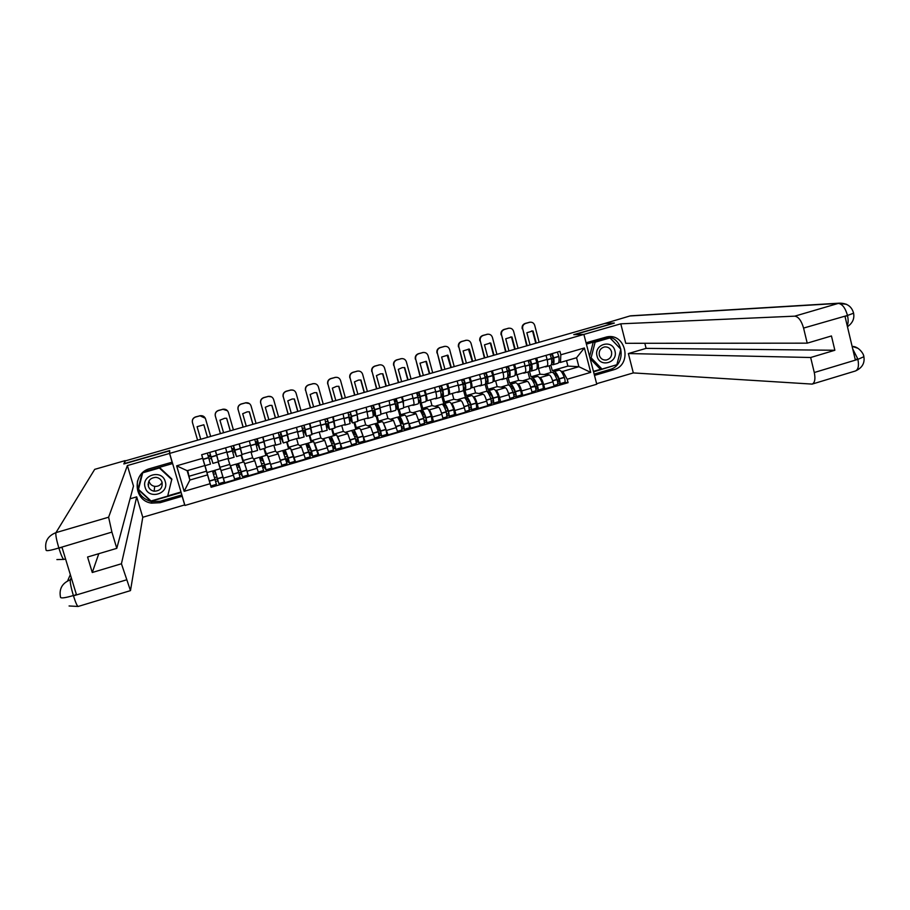 <?xml version="1.0" encoding="UTF-8"?>
<svg xmlns="http://www.w3.org/2000/svg" width="910" height="910" viewBox="0 0 910 910"><rect width="100%" height="100%" fill="white"/><g stroke="black" fill="none" stroke-linecap="round" stroke-linejoin="round"><path stroke-width="1.36" d="M169.635 453.408L184.946 505.459L596.767 384.236L583.89 334.414L169.635 453.408L169.681 450.564L124.226 463.611L125.296 460.892L604.843 323.448L614.295 323.016L573.766 334.641L583.89 334.414L620.779 323.823L794.771 316.157L838.292 303.405L629.913 315.975L604.365 323.585M220.63 469.241L224.747 482.709L234.814 479.763L227.932 458.526M218.286 461.825L220.413 468.684M228.478 458.333L226.783 452.031L216.682 454.954L218.104 460.403M218.457 461.279L228.501 458.367M216.682 454.954L215.465 450.757M220.22 468.741L218.218 461.848M224.213 481.322L224.747 482.709M226.783 452.031L225.566 447.845M244.471 463.11L248.498 475.759L258.508 472.825L254.766 460.733L252.661 457.764L250.955 451.849M241.366 455.125L243.732 461.893M239.307 443.875L241.878 453.988M243.118 462.075L241.139 455.193M248.009 474.918L248.498 475.759M252.104 451.485L249.351 440.975M267.995 456.422L272.113 468.843L282.055 465.92L278.221 453.908L275.525 451.121L273.842 445.217M264.31 448.471L266.914 455.148M263.001 437.039L265.401 447.265M271.533 468.115L272.113 468.843M275.582 444.671L272.989 434.15M291.348 449.676L295.579 461.962L305.464 459.061L301.54 447.106L298.264 444.501L296.603 438.62M287.116 441.862L288.663 447.299L289.96 448.448M286.559 430.237L288.777 440.52M294.897 461.313L295.579 461.962M298.935 437.903L296.489 427.37M314.564 442.954L318.909 455.125L328.738 452.247L324.722 440.36L320.877 437.926L319.228 432.057M309.798 435.276L311.322 440.702L312.869 441.771M309.98 423.48L312.016 433.808M318.045 454.556L318.909 455.125M322.14 431.181L319.842 420.636M337.633 436.254L342.103 448.334L351.874 445.468L347.768 433.649L343.354 431.385L341.716 425.527M332.343 428.735L333.856 434.15L335.642 435.151M333.265 416.757L335.108 427.131M341.204 447.777L342.103 448.334M345.209 424.481L343.07 413.936M360.565 429.588L365.16 441.577L374.875 438.734L370.677 426.972L365.706 424.89L364.08 419.044M354.763 422.24L356.265 427.632L358.29 428.553M356.401 410.08L358.062 420.477M364.148 441.066L365.16 441.577M368.14 417.838L366.15 407.271M383.36 422.968L388.081 434.866L397.738 432.034L393.461 420.34L387.933 418.429L386.318 412.594M377.058 415.768L378.549 421.159L380.801 422.001M379.402 403.448L380.88 413.868M377.73 429.986L379.652 429.429L379.311 428.166M373.714 407.942L373.225 406.19M386.955 434.388L388.081 434.866M390.947 411.218L389.093 400.65M406.031 416.37L410.865 428.189L420.465 425.379L416.098 413.743L410.023 412.002L408.431 406.178M399.217 409.341L400.696 414.721L403.187 415.495M402.277 396.851L403.403 400.957L403.574 407.293M400.514 423.343L401.651 423.002L401.071 420.898M395.759 401.572L395.167 399.41M409.534 427.768L410.865 428.189M413.606 404.643L413.709 404.654C414.255 404.188 414.027 402.038 413.038 398.182L411.911 394.064M428.564 409.818L429.099 409.955C430.032 410.569 431.101 412.947 432.307 417.076L433.524 421.558L443.068 418.759L441.85 414.277C440.656 410.16 439.575 407.794 438.609 407.191L432 405.61L430.419 399.808M421.25 402.948L422.718 408.306L425.448 409.011M425.004 390.288L426.13 394.394C427.108 398.25 427.313 400.411 426.733 400.878L426.119 400.764M423.15 416.735L422.945 414.516M417.679 395.224L416.996 392.756M432.182 421.148L433.524 421.558M436.152 398.114L436.254 398.114C436.868 397.636 436.675 395.475 435.697 391.618L434.593 387.524M450.962 403.301L451.542 403.426C452.543 404.017 453.635 406.372 454.829 410.49L456.046 414.96L465.533 412.173L464.327 407.714C463.133 403.596 462.018 401.253 460.995 400.662L453.84 399.262L452.281 393.461M443.17 396.589L444.615 401.947L447.572 402.573M447.606 383.758L448.721 387.853C449.688 391.709 449.847 393.871 449.199 394.36L448.55 394.257M454.59 414.596L456.046 414.96M458.549 391.618L458.663 391.618C459.345 391.118 459.197 388.945 458.242 385.112L457.138 381.017M473.234 396.817L473.848 396.919C474.906 397.499 476.044 399.831 477.238 403.938L478.433 408.397L487.862 405.632L486.679 401.173C485.485 397.078 484.336 394.747 483.244 394.189L475.566 392.938L474.019 387.159M464.953 390.265L466.398 395.611L469.571 396.168M470.083 377.275L471.175 381.37C472.131 385.203 472.256 387.376 471.539 387.876L470.845 387.796M476.874 408.067L478.433 408.397M480.821 385.158L480.946 385.146C481.686 384.634 481.583 382.462 480.639 378.628L479.547 374.545M495.37 390.367L496.018 390.458C497.156 391.016 498.316 393.336 499.51 397.431L500.693 401.879L510.078 399.126L508.895 394.678C507.7 390.595 506.529 388.286 505.368 387.74L497.167 386.659L495.632 380.892M486.543 383.69L488.044 389.309L491.457 389.798M492.424 370.836L493.504 374.909C494.448 378.742 494.528 380.915 493.743 381.438L493.004 381.37M499.021 401.583L500.693 401.879M502.968 378.731L503.105 378.731C503.912 378.196 503.844 376.012 502.911 372.19L501.831 368.118M517.392 383.963L518.074 384.043C519.269 384.566 520.463 386.875 521.646 390.959L522.829 395.395L532.145 392.665L530.985 388.229C529.791 384.156 528.585 381.859 527.368 381.335L518.654 380.414L517.13 374.658M507.939 376.876L509.577 383.053L513.206 383.474M514.628 364.421L515.708 368.493C516.63 372.315 516.664 374.499 515.822 375.034L515.049 374.988M521.043 395.133L522.829 395.395M524.99 372.349L525.127 372.338C526.003 371.792 525.98 369.608 525.059 365.786L523.989 361.725M539.277 377.593L539.994 377.65C541.257 378.162 542.485 380.448 543.668 384.521L544.828 388.945L554.099 386.227L552.939 381.802C551.756 377.741 550.527 375.466 549.231 374.965L540.005 374.203L538.504 368.459M529.472 371.075L530.985 376.82L534.841 377.184M536.718 358.051L537.776 362.112C538.686 365.922 538.686 368.106 537.776 368.664L536.957 368.63M542.815 388.729L544.828 388.945M546.887 366.002L547.035 365.991C547.968 365.422 547.979 363.226 547.081 359.416L546.023 355.366M530.985 376.82L540.005 374.203M509.577 383.053L518.654 380.414M488.044 389.309L497.167 386.659M466.398 395.611L475.566 392.938M444.615 401.947L453.84 399.262M422.718 408.306L432 405.61M400.696 414.721L410.023 412.002M378.549 421.159L387.933 418.429M356.265 427.632L365.706 424.89M333.856 434.15L343.354 431.385M311.322 440.702L320.877 437.926M288.663 447.299L298.264 444.501M265.868 453.931L275.525 451.121M242.936 460.596L252.661 457.764M219.879 467.296L229.65 464.464M187.71 470.527L189.883 480.036L207.525 474.895L203.863 462.132L204.807 465.579L187.142 470.697L189.883 480.036L184.15 491.309L176.654 465.829L202.668 458.31L204.807 465.579M189.371 476.169L206.513 471.187M550.88 365.285L552.279 370.632L567.897 366.093L578.874 366.707L576.553 357.744L560.503 362.408L560.822 354.786L559.923 351.351L201.633 454.75L202.668 458.31M560.822 354.786L584.391 347.973L590.704 372.383L567.203 379.254L562.846 371.382L578.874 366.707L590.704 372.383M207.525 474.895L211.12 487.271L568.09 382.678L567.203 379.254M210.085 483.722L184.15 491.309M567.897 366.093L566.486 360.667M552.279 370.632L556.34 370.916M561.038 371.257L562.846 371.382M560.503 362.408L558.74 362.316M209.527 481.492L211.12 487.271M207.321 453.112L210.483 464.089L204.943 465.692L202.043 455.796M203.237 459.914L208.89 479.274M564.587 382.359L568.09 382.678M216.899 476.942L214.464 477.648M240.581 470.026L238.204 470.72M264.127 463.156L261.807 463.827M287.537 456.32L285.262 456.979M310.799 449.529L308.592 450.177M333.936 442.772L331.775 443.409M356.925 436.061L354.82 436.675M176.654 465.829L187.142 470.697M576.553 357.744L584.391 347.973M209.698 452.418L212.349 461.438L210.801 456.445L208.481 457.116M209.038 459.027L211.359 458.356L212.917 463.383L209.766 452.395M212.917 463.383L218.445 461.779L215.34 450.791M212.485 470.982L216.409 484.347L210.847 485.974L206.957 472.597L212.485 470.982M215.579 481.481L217.888 480.798L218.844 483.631L217.399 478.614L214.908 470.277L215.613 472.802L215.238 471.71L212.917 472.392M224.383 481.982L220.436 468.673L214.908 470.277M207.014 472.586L205 465.681M214.919 470.334L212.508 471.039M220.163 468.752L218.161 461.859M216.261 474.792L218.275 481.674L217.331 478.899L215.022 479.57M213.475 474.292L215.795 473.621L216.205 474.815M210.529 455.046L208.083 455.751M210.642 436.436L205.546 418.907C204.682 416.621 203.021 415.54 200.541 415.677L195.616 417.019C193.011 418.043 191.964 419.908 192.465 422.615L197.584 440.167M211.359 458.356L210.801 456.445M217.888 480.798L217.331 478.899M215.795 473.621L215.238 471.71M203.84 424.777L207.491 437.335L203.829 424.777L197.083 426.699L200.735 439.268M192.419 422.445C191.953 419.76 193.011 417.917 195.582 416.916L195.616 417.019M199.881 415.813L195.582 416.916M199.836 415.711L205.307 418.259M58.479 548.104C50.266 550.55 46.126 551.221 46.069 550.118C44.431 541.757 47.73 535.933 55.954 532.634L94.697 469.355L125.159 460.619L123.828 463.963L169.601 450.837L169.544 453.442L172.115 462.189L150.013 468.559C132.087 472.813 133.258 500.637 151.424 503.139L160.126 502.707L182.136 496.257L184.696 504.925L142.768 517.267L130.483 590.613L121.428 563.768L136.693 496.86L142.768 517.267M169.544 453.442L127.377 465.567L133.474 486.065L116.787 548.343L111.907 532.1L58.513 548.104L62.028 547.41L76.36 594.378L73.46 595.845L126.285 579.92M130.062 498.794L136.693 496.86M127.377 465.567L108.609 517.21L111.907 532.1M116.787 548.343L87.576 557.022L92.274 572.492L121.428 563.768M92.274 572.492L98.792 553.689M137.49 480.935C136.375 491.684 141.084 498.589 151.617 501.66L160.228 501.228L160.126 502.707M181.841 494.903L160.228 501.228M142.074 473.223L138.001 489.341L150.935 501.342L181.136 492.503M172.616 463.543L143.484 471.96M167.758 495.882L180.988 492.014M65.543 558.922L63.905 559.411C62.858 559.127 61.197 555.43 58.945 548.321M71.264 577.657L70.343 579.784C62.21 583.082 58.922 588.861 60.481 597.131C60.606 598.518 64.792 598.018 73.016 595.629M607.311 336.814C624.294 337.849 626.251 365.615 609.666 369.585L613.533 369.824C632.678 365.115 626.16 332.707 606.845 336.893L586.063 342.786M613.533 369.824L594.48 375.409M596.63 383.713L633.314 372.918L628.366 353.546L810.662 357.505L814.279 372.52L857.891 359.37L863.874 356.72C863.852 353.569 858.176 346.13 852.135 346.448M644.815 343.275L646.111 348.371L628.366 353.546M646.111 348.371L834.857 350.259L831.444 335.961L807.215 343.161L625.75 343.298L620.779 323.823M633.314 372.918L812.152 384.1C814.86 382.757 815.565 378.901 814.279 372.52M629.913 315.975L632.655 315.69M807.215 343.161L803.576 328.078C801.426 320.707 798.491 316.726 794.771 316.157M834.857 350.259L810.662 357.505M847.187 325.609C848.325 323.368 848.438 320.047 847.529 315.656L845.003 316.396L855.263 359.632L857.766 358.87L852.75 349.019M614.318 323.13L574.631 334.618M609.666 369.585L594.15 374.135M620.779 349.133L609.62 337.417L586.404 344.116M593.559 371.837L616.787 364.751M615.854 365.024L616.707 365.069M593.445 371.371L601.43 369.039M863.579 355.571L863.874 356.72C864.932 363.204 862.1 367.959 855.4 370.996C858.301 369.596 859.131 365.729 857.891 359.37M853.375 312.358L853.58 313.211L847.756 315.372L803.576 328.078M148.614 484.768L148.091 484.12M145.156 487.419C148.421 500.136 169.442 493.982 165.245 481.583C162.037 468.877 140.948 474.963 145.156 487.419M148.364 486.304C149.308 489.034 151.231 490.672 154.131 491.207C160.035 491.013 162.685 488.044 162.094 482.311C161.081 479.422 159.023 477.761 155.917 477.352C150.241 477.796 147.716 480.776 148.364 486.304M162.105 482.334C160.547 485.292 158.09 486.634 154.7 486.361C151.902 485.838 150.048 484.257 149.126 481.606L148.978 480.98M143.359 472.051L159.443 467.41L171.853 479.024L167.69 496.121L151.037 501L138.502 489.352L142.677 472.825L159.387 468.002L171.853 479.661M138.502 489.352L142.711 472.62M159.443 467.41L159.387 468.002M597.051 356.094C599.724 368.209 618.436 362.726 614.933 350.896C612.316 338.793 593.536 344.208 597.051 356.094M599.315 355.253C600.463 358.642 602.761 360.235 606.196 360.041C610.348 358.915 612.134 356.128 611.543 351.704C610.371 348.268 608.028 346.676 604.536 346.926C600.452 348.109 598.712 350.885 599.315 355.253M589.589 356.458L593.218 342.205L608.039 337.928L609.984 337.906L620.825 349.178L616.855 364.728L602.022 369.073L600.122 368.959L590.169 358.688M602.022 369.073L591.125 357.812L595.106 342.205L609.984 337.906M589.93 357.778L591.125 357.812M593.218 342.205L595.106 342.205M233.244 445.627L235.952 454.59L234.052 449.722L232.3 450.222M232.835 452.134L234.609 451.622L236.52 456.536L233.551 445.536M236.52 456.536L242.014 454.943L239.102 443.932M231.117 446.241L234.097 457.241L228.592 458.833M227.83 455.751L225.612 447.993M234.393 478.341L230.548 465.727L236.054 464.134L238.773 472.597L240.081 477.409L234.598 479.013M230.548 465.727L230.776 466.796M239.33 474.531L241.07 474.019L242.504 476.703L241.139 471.676L238.454 463.429L239.023 465.988L238.454 464.953L236.577 465.499M242.504 476.703L248.02 475.088L246.735 470.277L243.948 461.836L238.454 463.429M238.443 463.486L236.088 464.18M243.095 462.075L241.116 455.205M239.921 467.899L241.935 474.747L240.524 472.119L238.773 472.631M237.18 467.387L239 466.853L239.626 467.979M234.302 448.175L231.913 448.858M233.415 429.907L228.376 412.412C227.5 410.114 225.828 409.045 223.348 409.193L218.502 410.535C215.92 411.548 214.874 413.413 215.363 416.109L220.402 433.626M220.436 433.626L215.363 416.109M234.609 451.622L234.052 449.722M241.07 474.019L240.524 472.119M239 466.853L238.454 464.953M230.241 430.817L226.624 418.27L224.679 418.281L219.947 420.192L223.576 432.728M215.306 416.007C214.805 413.311 215.852 411.445 218.434 410.433L218.502 410.535M222.745 409.329L218.434 410.433M222.666 409.227L227.466 410.74M230.287 430.794L226.67 418.27M256.654 438.87L259.407 447.8L257.951 443.943L257.177 443.034L255.983 443.375M256.495 445.297L257.723 444.933L258.451 445.798L259.976 449.733L257.2 438.711M259.987 449.722L265.447 448.141L262.717 437.118M254.777 439.405L257.575 450.427L252.104 452.008M254.789 460.767L254.004 458.902L259.475 457.309L263.604 470.493M254.004 458.902L254.095 459.8M262.945 467.626L264.127 467.274L266.027 469.81L264.73 464.783L261.864 456.615L262.296 459.209L261.534 458.23L260.089 458.651M266.027 469.81L271.521 468.206L270.236 463.179L267.324 455.034L261.864 456.615M261.83 456.683L259.521 457.355M265.913 455.444L263.945 448.584M263.434 461.04L265.47 467.865L263.582 465.385L262.387 465.727M260.738 460.517L262.08 460.13L262.899 461.199M257.928 441.339L255.596 442.021M258.588 443.762L257.951 443.943M256.063 423.412L251.069 405.962C250.193 403.653 248.521 402.584 246.03 402.755L241.252 404.074C238.682 405.087 237.646 406.941 238.136 409.637L243.095 427.131M243.163 427.108L238.136 409.637M257.723 444.933L257.177 443.034M264.127 467.274L263.582 465.385M262.08 460.13L261.534 458.23M252.878 424.322L249.283 411.798M238.045 409.546C237.555 406.85 238.591 404.995 241.161 403.983L241.252 404.074M245.472 402.88L241.161 403.983M245.37 402.789L249.442 403.608M246.28 426.21L242.686 413.709L247.27 411.832L249.374 411.809L252.957 424.299M279.916 432.159L281.69 435.526L282.737 441.031L281.144 437.232L279.518 436.572M280.007 438.483L281.622 439.086L283.294 442.965L280.712 431.932M283.317 442.965L288.732 441.384L286.184 430.35M278.301 432.625L280.917 443.659L275.48 445.229M282.737 450.541L287.003 463.645M278.176 453.851L277.322 452.122L277.322 452.975M286.411 460.756L289.414 462.962L288.254 458.139L285.137 449.847L285.433 452.463L284.477 451.553L283.465 451.849M294.84 461.347L290.54 448.277M285.08 449.915L282.828 450.575M288.595 448.835L286.639 441.998M286.809 454.215L286.047 454.443L285.695 451.769L288.857 461.029L286.513 458.685L280.473 460.414M284.159 453.692L286.047 454.443M281.429 434.559L279.131 435.219M282.055 436.971L281.144 437.232M278.585 416.962L273.637 399.547C272.761 397.226 271.078 396.157 268.598 396.35L263.889 397.659C261.329 398.671 260.294 400.514 260.772 403.21L265.663 420.659M265.754 420.636L260.772 403.21M280.701 438.29L280.155 436.39M287.048 460.574L286.513 458.685M285.023 453.442L284.477 451.553M275.377 417.872L271.817 405.371M260.647 403.119C260.158 400.434 261.193 398.591 263.752 397.579L263.889 397.659M268.075 396.464L263.752 397.579M267.938 396.396L271.362 396.794M268.86 419.749L265.299 407.271L269.758 405.416L271.942 405.382L275.491 417.849M303.041 425.482L304.156 426.176L305.043 428.781L305.919 434.32L304.202 430.566L302.916 429.816M303.383 431.727L304.657 432.421L306.477 436.243L304.076 425.186M306.511 436.231L311.891 434.673L309.525 423.616M301.688 425.869L304.111 436.925L298.719 438.495M301.438 447.026L300.493 445.377L305.897 443.807L310.253 456.831M300.493 445.377L300.414 446.218M309.741 453.942L312.665 456.149L311.504 451.121L308.262 443.113L308.433 445.763L306.704 445.081M312.665 456.149L318.09 454.568L313.632 441.555M308.183 443.193L305.988 443.83M300.425 445.456L299.72 445.661M311.14 442.283L309.207 435.446M310.06 447.447L309.059 447.731L308.82 445.036L312.107 454.226L309.309 452.02L303.906 453.567M307.443 446.912L309.059 447.731M304.77 427.814L302.529 428.462M305.385 430.225L304.202 430.566M300.983 410.535L296.068 393.177C295.204 390.845 293.521 389.776 291.029 389.992L286.377 391.277C283.84 392.278 282.805 394.121 283.283 396.805L288.095 414.232M288.22 414.198L283.283 396.805M303.553 431.67L303.007 429.782M309.844 453.908L309.309 452.02M307.83 446.799L307.296 444.91M297.763 411.468L294.226 398.967M283.124 396.726C282.646 394.053 283.681 392.21 286.218 391.209L286.377 391.277M290.552 390.094L286.218 391.209M290.381 390.026L293.282 390.185M291.302 413.311L287.776 400.866L292.133 399.024L294.385 398.978L297.9 411.422M326.042 418.85L327.35 419.487L328.248 422.069L328.976 427.632L326.269 423.491M326.69 425.334L329.534 429.554L327.304 418.475M321.389 431.431L321.958 431.26M329.557 429.543L334.903 427.996L332.719 416.916M324.927 419.169L327.168 430.237L321.822 431.795M328.885 437.118L332.309 445.047L333.413 450.075L328.533 451.508M324.574 440.269L323.539 438.665L323.38 439.507M333.06 447.652L335.779 449.392L334.687 444.353L331.263 436.425L331.297 439.098L329.807 438.347M341.125 447.8L340.09 442.772L336.598 434.866M331.16 436.504L329.01 437.13M323.437 438.757L322.584 439.007M333.56 435.753L331.649 428.94M333.162 440.702L331.934 441.066L331.82 438.336L335.221 447.458L332.537 445.763M330.637 440.269L331.934 441.066M327.987 421.102L325.791 421.739M328.578 423.514L327.122 423.935M323.243 404.154L318.386 386.83C317.51 384.498 315.827 383.44 313.347 383.656L308.752 384.93C306.226 385.931 305.191 387.774 305.669 390.447L310.401 407.839M310.56 407.794L305.669 390.447M330.273 439.393L329.966 438.301M320.013 405.087L316.498 392.608M305.476 390.379C304.998 387.705 306.033 385.874 308.558 384.873L308.752 384.93M312.892 383.758L308.558 384.873M312.687 383.701L315.201 383.724M313.632 406.918L310.128 394.496L314.382 392.676L316.703 392.631L320.183 405.03M348.894 412.253L350.396 412.833L351.362 415.597L351.886 421L349.463 417.155M349.861 418.998L352.443 422.911L350.396 411.82M344.287 424.788L344.97 424.583M352.477 422.9L357.778 421.364L357.198 414.846L355.776 410.262M348.041 412.503L350.1 423.594L344.776 425.129M351.749 430.464L355.366 438.301L356.401 443.352L351.67 444.728M347.575 433.547L346.448 432L346.209 432.853M356.22 441.327L358.756 442.658L357.721 437.619L354.126 429.77L354.036 432.477L352.909 431.932M364.057 441.077L363.101 436.049C361.406 431.022 360.189 428.417 359.45 428.212L359.416 428.223M354.001 429.861L351.908 430.475M346.323 432.091L345.311 432.387M355.855 429.27L353.956 422.467M356.128 434.002L354.684 434.434L354.673 431.681L358.199 440.736L355.73 439.462M353.831 434.002L354.684 434.434M351.067 414.437L348.917 415.051M351.635 416.848L349.918 417.337M345.379 397.818L340.567 380.528C339.692 378.185 338.019 377.127 335.528 377.354L330.99 378.628C328.476 379.618 327.452 381.449 327.93 384.122L332.571 401.481M332.764 401.424L327.93 384.122M342.137 398.739L338.656 386.284M327.702 384.065C327.236 381.392 328.248 379.561 330.762 378.571L330.99 378.628M335.119 377.457L330.762 378.571M334.88 377.411L337.075 377.354M335.824 400.559L332.355 388.161L336.518 386.363L338.884 386.306L342.342 398.682M371.621 405.689L373.305 406.213L374.294 408.965L374.67 414.391L372.497 410.763M372.861 412.605L375.216 416.302C375.784 416.018 375.637 413.834 374.772 409.762L373.35 405.189M367.06 418.179L367.856 417.952M375.261 416.291L380.528 414.767C381.119 414.471 380.983 412.287 380.13 408.215L378.708 403.642M371.007 405.871L372.429 410.433C373.293 414.516 373.441 416.689 372.895 416.973L367.606 418.509M374.488 423.844L374.533 423.832C375.329 424.014 376.581 426.608 378.287 431.613L379.208 436.641M370.438 426.87L369.221 425.379L368.914 426.233M379.197 434.935L381.597 435.97L380.63 430.919C378.924 425.925 377.661 423.332 376.854 423.15L376.638 425.891L375.921 425.607M386.864 434.4L385.976 429.361C384.259 424.367 382.985 421.785 382.154 421.614L382.109 421.626M376.706 423.252L374.67 423.844M369.073 425.471L367.913 425.812M378.014 422.82L376.137 416.041M378.958 427.347L377.286 427.837L377.4 425.061L381.04 434.059L378.742 433.069M379.959 429.85L379.231 429.554M374.078 408.055L371.906 408.408M374.556 410.217L372.565 410.785M367.401 391.505L362.624 374.26C361.759 371.906 360.076 370.859 357.596 371.098L353.114 372.349C350.612 373.339 349.588 375.17 350.054 377.832L354.627 395.167M354.854 395.099L350.054 377.832M364.137 392.438L360.69 379.993M349.804 377.786C349.338 375.125 350.35 373.293 352.852 372.315L353.114 372.349M357.209 371.189L352.852 372.315M356.936 371.155L358.893 371.052M357.892 394.223L354.456 381.87L358.529 380.084L360.951 380.016L364.375 392.369M394.212 399.171L396.089 399.638L397.101 402.368L397.317 407.828L395.566 405.371M395.804 406.872L397.863 409.727C398.512 409.42 398.421 407.236 397.602 403.153L396.18 398.603M389.708 411.616L390.606 411.354M397.92 409.716L403.141 408.203C403.812 407.885 403.733 405.689 402.925 401.617L401.492 397.067M393.837 399.274L395.27 403.835C396.089 407.908 396.18 410.103 395.554 410.41L390.31 411.923M397.09 417.269L397.135 417.246C398.034 417.406 399.342 419.976 401.071 424.947L401.913 429.998M393.177 420.238L391.857 418.782L391.482 419.658M402.004 428.496L404.302 429.315L403.403 424.276C401.674 419.294 400.354 416.723 399.445 416.575L398.762 419.226M404.302 429.315L409.591 427.768L408.715 422.718C406.975 417.747 405.644 415.188 404.723 415.04L404.677 415.062M399.285 416.689L397.295 417.258M391.698 418.896L390.379 419.271M400.059 416.405L398.193 409.637M401.663 420.727L399.774 421.273L399.99 418.475C400.741 418.6 401.833 420.727 403.278 424.856L403.744 427.416L401.594 426.642M402.88 423.741L401.173 423.15M396.988 401.89L394.758 401.81M397.34 403.619L395.349 404.199M389.287 385.226L384.555 368.027C383.69 365.672 382.018 364.626 379.55 364.876L375.102 366.116C372.611 367.094 371.599 368.925 372.065 371.576L376.558 388.877M376.82 388.809L372.065 371.576M386.011 386.17L382.587 373.748M371.769 371.542C371.314 368.88 372.326 367.06 374.806 366.082L375.102 366.116M379.174 364.955L374.806 366.082M378.878 364.933L380.642 364.808M379.834 387.944L376.433 375.614L380.437 373.851L382.882 373.771L386.284 386.09M416.678 392.688L418.736 393.097L419.76 395.816C420.409 399.194 420.431 401.026 419.828 401.299L418.395 399.717M418.554 401.094L420.386 403.198C421.102 402.868 421.08 400.662 420.295 396.589L418.862 392.062M412.207 405.087L413.22 404.791M420.431 403.187L425.63 401.674C426.369 401.344 426.358 399.137 425.596 395.065L424.151 390.526M416.541 392.733L417.974 397.26C418.759 401.333 418.793 403.539 418.077 403.869L412.867 405.382M419.567 410.728L419.612 410.706C420.602 410.831 421.967 413.379 423.73 418.338L424.504 423.377M415.779 413.652L414.368 412.241L413.925 413.117M424.674 422.047L426.881 422.706L426.051 417.656C424.287 412.696 422.911 410.16 421.91 410.046L421.444 412.822M432.068 421.159L431.329 416.12C429.554 411.161 428.166 408.635 427.154 408.522L427.097 408.533M421.728 410.148L419.783 410.717M414.186 412.344L412.719 412.776M421.978 410.023L420.101 403.153M422.058 414.073L422.456 411.934C423.286 412.037 424.424 414.141 425.88 418.247L426.324 420.807L424.299 420.204M425.63 417.542L423.195 416.825M424.219 414.152L422.342 414.698M419.738 395.657L417.485 395.247M419.999 397.067L418.054 397.636M411.058 378.992L406.372 361.827C405.507 359.473 403.835 358.426 401.367 358.676L396.965 359.916C394.496 360.895 393.484 362.703 393.939 365.365L398.364 382.632M398.648 382.541L393.939 365.365M407.76 379.936L404.37 367.526M393.62 365.331C393.165 362.68 394.178 360.872 396.646 359.894L396.965 359.916M401.026 358.767L396.646 359.894M400.696 358.745L402.3 358.608M401.651 381.688L398.284 369.38L402.22 367.64L404.7 367.56L408.067 379.845M435.31 398.876L440.474 397.374C441.27 397.022 441.293 394.803 440.554 390.731L439.109 386.215L441.248 386.602L442.294 389.309C442.908 392.688 442.886 394.519 442.226 394.815L441.009 393.768M441.088 395.111L442.772 396.703C443.568 396.35 443.591 394.144 442.863 390.072L441.418 385.544M434.593 398.591L435.708 398.273M442.829 396.692L447.982 395.19C448.801 394.838 448.846 392.62 448.118 388.547L446.673 384.031M441.907 404.222L441.964 404.211C443.034 404.302 444.467 406.815 446.253 411.752L446.947 416.803M438.256 407.1L436.743 405.724L436.243 406.622M447.197 415.597L449.324 416.132L448.55 411.081C446.764 406.144 445.331 403.63 444.251 403.539L443.636 405.814M454.477 414.607L453.806 409.546C452.008 404.62 450.564 402.118 449.46 402.027L449.403 402.038M443.943 403.767L442.146 404.211M436.538 405.837L434.935 406.315M443.784 403.733L441.668 395.964M444.285 406.986L444.797 405.428C445.684 405.507 446.878 407.589 448.357 411.684L448.766 414.243L446.855 413.754M448.221 411.297L445.889 410.728M446.662 407.6L444.831 408.135M442.51 390.561L440.622 391.107M442.317 389.412L440.167 389.048M432.705 372.793L428.064 355.662C427.2 353.308 425.539 352.261 423.082 352.523L418.714 353.751C416.257 354.718 415.256 356.527 415.699 359.177L420.056 376.41M420.375 376.319L415.699 359.177M429.395 373.737L425.869 361.338M415.347 359.154C414.903 356.515 415.904 354.707 418.361 353.728L418.714 353.751M422.74 352.602L418.361 353.728M422.388 352.591L423.867 352.443M423.355 375.466L420.01 363.192L426.039 361.35M429.725 373.635L426.392 361.372M461.632 379.891L463.634 380.141L464.703 382.826C465.283 386.204 465.203 388.058 464.475 388.365L463.44 387.683M463.463 389.014L465.021 390.253C465.897 389.878 465.988 387.649 465.294 383.576L463.838 379.083M456.843 392.142L458.06 391.789M465.09 390.231L470.208 388.752C471.096 388.365 471.209 386.136 470.527 382.063L469.071 377.57M461.552 379.743L462.997 384.248C463.69 388.32 463.611 390.538 462.746 390.913L457.605 392.403M464.123 397.761L464.191 397.738C465.351 397.807 466.83 400.298 468.639 405.212L469.276 410.274M460.596 400.593L459.004 399.251L458.424 400.161M469.571 409.17L471.63 409.602L470.925 404.54C469.116 399.638 467.626 397.147 466.455 397.078L465.749 398.989M476.76 408.078L476.146 403.016C474.326 398.114 472.825 395.634 471.63 395.566L471.573 395.588M466 397.534L464.384 397.738M458.776 399.365L457.013 399.888M465.454 397.431L463.383 389.776M466.443 400.116L467.001 398.967C467.967 399.024 469.207 401.082 470.709 405.155L471.084 407.714L469.276 407.327M470.663 405.041L468.411 404.575M468.968 401.094L467.194 401.617M464.908 384.077L463.065 384.611M464.76 383.144L462.701 382.871M454.226 366.616L449.631 349.531C448.766 347.176 447.117 346.13 444.66 346.403L440.338 347.609C437.892 348.587 436.891 350.384 437.335 353.023L441.612 370.233M441.964 370.131L437.335 353.023M450.905 367.572L447.185 355.173M436.959 353.012C436.516 350.373 437.517 348.575 439.962 347.609L440.338 347.609M444.342 346.471L439.962 347.609M443.955 346.471L445.343 346.323M444.933 369.278L441.623 357.038L447.572 355.207M451.269 367.469L447.97 355.23M483.983 373.532L485.883 373.714L486.975 376.387C487.521 379.766 487.396 381.62 486.611 381.95L485.724 381.517M485.678 382.86L487.146 383.838C488.101 383.44 488.249 381.199 487.589 377.127L486.133 372.645M478.956 385.726L480.287 385.339M487.225 383.815L492.31 382.337C493.277 381.938 493.436 379.697 492.799 375.625L491.332 371.143M483.858 373.305L485.314 377.786C485.974 381.859 485.826 384.1 484.882 384.486L479.786 385.965M486.213 391.334L486.281 391.311C487.521 391.357 489.068 393.825 490.899 398.705L491.468 403.767M482.812 394.11L481.117 392.813L480.48 393.734M491.821 402.755L493.823 403.107L493.174 398.045C491.343 393.154 489.796 390.697 488.534 390.652L487.749 392.29M498.908 401.594L498.361 396.533C496.519 391.653 494.96 389.196 493.686 389.15L493.618 389.173M487.953 391.3L486.497 391.3M480.878 392.938L478.967 393.495M486.998 391.152L485.166 384.327M488.499 393.393L489.068 392.528C490.115 392.563 491.4 394.61 492.924 398.66L493.265 401.219L491.559 400.923M492.958 398.773L490.786 398.398M491.15 394.633L489.432 395.133M487.168 377.639L485.371 378.162M487.055 376.888L485.087 376.683M475.634 360.485L471.073 343.434C470.22 341.079 468.57 340.033 466.125 340.306L461.848 341.512C459.413 342.478 458.412 344.276 458.856 346.915L463.065 364.091M463.44 363.977L458.856 346.915M472.301 361.441L468.411 349.065M458.447 346.903C458.003 344.276 459.004 342.478 461.427 341.512L461.848 341.512M465.829 340.385L461.427 341.512M465.408 340.385L466.705 340.238M466.386 363.135L463.11 350.919L469.003 349.11M472.688 361.327L469.423 349.122M506.199 367.196L508.007 367.322L509.122 369.983C509.623 373.362 509.452 375.227 508.61 375.58L507.848 375.318M507.746 376.672L509.145 377.457C510.169 377.036 510.373 374.795 509.771 370.711L508.303 366.252M500.955 379.345L502.388 378.935M509.225 377.434L514.275 375.966C515.322 375.546 515.538 373.293 514.935 369.221L513.467 364.762M506.04 366.901L507.496 371.371C508.11 375.443 507.916 377.695 506.904 378.105L501.831 379.572M508.178 384.941L508.246 384.919C509.577 384.941 511.17 387.376 513.035 392.244L513.103 392.438C513.979 395.133 514.15 396.749 513.615 397.306L513.524 397.306M504.891 387.683L503.116 386.409L502.411 387.353M513.934 396.362L515.879 396.646C516.414 396.089 516.243 394.462 515.367 391.778L515.299 391.584C513.433 386.716 511.829 384.282 510.487 384.259L509.646 385.692M520.929 395.145L521.02 395.145C521.566 394.576 521.396 392.961 520.531 390.276L520.452 390.072C518.586 385.214 516.971 382.78 515.606 382.769L515.538 382.791M502.855 386.545L500.807 387.137M508.417 384.907L506.631 378.185M509.793 385.089L508.667 384.953M510.464 386.784L511.022 386.136C512.137 386.147 513.467 388.172 515.014 392.21L515.333 394.769L513.706 394.53M515.117 392.506L513.024 392.21M513.195 388.206L511.534 388.684M509.293 371.235L507.552 371.746M509.225 370.643L507.336 370.495M496.917 354.388L492.401 337.371C491.548 335.016 489.91 333.981 487.476 334.254L483.233 335.449C480.81 336.404 479.82 338.201 480.252 340.829L484.382 357.971M484.791 357.858L480.252 340.829M493.573 355.344L490.308 343.036L489.557 342.99M479.809 340.829C479.377 338.213 480.366 336.416 482.789 335.46L483.233 335.449M487.191 334.323L482.789 335.46M486.748 334.334L487.976 334.186M487.726 357.016L484.473 344.833L490.308 343.036M493.993 355.218L490.752 343.036M528.289 360.895L530.007 360.974L531.133 363.625C531.611 367.003 531.394 368.868 530.485 369.233L529.847 369.096M529.677 370.484L531.019 371.109C532.122 370.666 532.384 368.413 531.815 364.341L530.337 359.894M522.829 373.009L524.353 372.565M531.11 371.087L536.126 369.631C537.241 369.187 537.514 366.923 536.946 362.851L535.478 358.403M528.084 360.542L529.552 364.99C530.132 369.062 529.87 371.325 528.79 371.758L523.75 373.214M530.007 378.583L530.086 378.56C531.508 378.549 533.158 380.971 535.034 385.817L535.114 386.011C535.99 388.684 536.138 390.31 535.558 390.879L535.467 390.89M526.856 381.279L524.99 380.05L524.217 381.006M535.91 390.003L537.81 390.219C538.379 389.651 538.231 388.035 537.366 385.351L537.287 385.158C535.399 380.312 533.749 377.9 532.316 377.912L531.44 379.186M537.81 390.219L542.917 388.729C543.509 388.149 543.361 386.534 542.485 383.849L542.417 383.656C540.529 378.822 538.856 376.41 537.412 376.433L537.332 376.456M524.695 380.187L522.511 380.824M529.722 378.674L527.959 371.997M532.327 380.255L532.851 379.777C534.034 379.777 535.41 381.779 536.968 385.795L537.264 388.342L535.728 388.172M537.139 386.25L530.712 387.296M535.114 381.802L533.51 382.28M531.303 364.876L529.609 365.365M531.247 364.409L529.438 364.307M518.086 348.314L513.615 331.342C512.762 328.988 511.136 327.953 508.701 328.237L504.493 329.42C502.092 330.375 501.103 332.161 501.524 334.778L505.596 351.897M506.028 351.772L501.524 334.778M514.73 349.281L511.488 337.007L510.601 336.95M501.057 334.8C500.637 332.173 501.626 330.398 504.026 329.443L504.493 329.42M508.428 328.305L504.026 329.443M507.962 328.317L509.122 328.169M508.94 350.941L505.721 338.77L511.488 337.007M515.185 349.144L511.966 336.996M550.243 354.616L551.881 354.661L553.03 357.289C553.473 360.667 553.2 362.555 552.234 362.931L551.71 362.874M551.471 364.296L552.768 364.796C553.94 364.341 554.258 362.078 553.724 358.005L552.256 353.569M544.567 366.696L546.193 366.229M552.859 364.774L557.841 363.329C559.024 362.863 559.366 360.599 558.842 356.527L557.364 352.09M550.015 354.217L551.483 358.654C552.017 362.726 551.71 364.99 550.55 365.445L545.556 366.889M551.722 372.27L551.801 372.247C553.303 372.213 555.009 374.601 556.92 379.424L556.988 379.618C557.864 382.291 558.001 383.906 557.375 384.486L557.273 384.498M548.684 374.92L546.728 373.714L545.898 374.692M557.762 383.667L559.616 383.838C560.23 383.258 560.105 381.631 559.229 378.958L559.149 378.765C557.238 373.953 555.532 371.564 554.019 371.599L553.109 372.736M559.616 383.838L564.7 382.348C565.326 381.768 565.201 380.141 564.325 377.479L564.257 377.275C562.335 372.463 560.617 370.086 559.081 370.12L559.002 370.142M546.421 373.862L544.1 374.533M550.903 372.497L549.162 365.843M554.076 373.805L554.554 373.464C555.805 373.43 557.227 375.409 558.808 379.413L559.07 381.973L557.614 381.836M559.013 380.005L557.068 379.823M556.92 375.455L555.362 375.898M553.178 358.54L551.54 359.018M553.143 358.199L551.403 358.13M539.141 342.285L534.705 325.348C533.863 322.993 532.236 321.958 529.825 322.242L525.639 323.425C523.25 324.37 522.26 326.155 522.693 328.772L526.685 345.857M527.152 345.72L522.693 328.772M535.774 343.252L532.566 331.001L531.554 330.944M522.192 328.794C521.771 326.178 522.75 324.404 525.138 323.448L525.639 323.425M529.563 322.311L525.138 323.448M529.051 322.333L530.177 322.185M530.052 344.89L526.856 332.753L532.566 331.001M536.252 343.115L533.067 330.99M549.231 374.965L539.994 377.65M527.368 381.335L518.074 384.043M505.368 387.74L496.018 390.458M483.244 394.189L473.848 396.919M460.995 400.662L451.542 403.426M438.609 407.191L429.099 409.955M416.098 413.743L406.531 416.53M393.461 420.34L383.838 423.139M370.677 426.972L361.008 429.793M347.768 433.649L338.031 436.482M324.722 440.36L314.928 443.215M301.54 447.106L291.689 449.984M278.221 453.908L268.313 456.786M254.766 460.733L244.79 463.645M231.163 467.615L221.141 470.527M525.059 365.786L515.708 368.493M502.911 372.19L493.504 374.909M480.639 378.628L471.175 381.37M458.242 385.112L448.721 387.853M435.697 391.618L426.13 394.394M413.038 398.182L403.403 400.957M390.231 404.768L380.539 407.566M367.299 411.4L357.55 414.221M344.219 418.077L334.425 420.909M321.014 424.788L311.152 427.632M297.661 431.533L287.742 434.4M274.183 438.324L264.196 441.213M250.546 445.161L240.513 448.061M547.081 359.416L537.776 362.112M530.985 388.229L521.646 390.959M508.895 394.678L499.51 397.431M486.679 401.173L477.238 403.938M464.327 407.714L454.829 410.49M441.85 414.277L432.307 417.076M419.237 420.886L409.637 423.696M396.498 427.541L386.841 430.362M373.623 434.229L363.909 437.062M350.612 440.952L340.84 443.807M327.464 447.72L317.635 450.587M304.179 454.522L294.283 457.411M280.758 461.37L270.805 464.282M257.189 468.263L247.179 471.187M233.483 475.191L223.416 478.137M552.939 381.802L543.668 384.521M216.66 455.273L211.075 456.888M208.629 457.605L203.032 459.22M208.686 457.798L203.089 459.413M214.953 479.331L209.38 480.958M215.01 479.536L209.436 481.162M223.03 477.193L217.456 478.819M216.716 455.478L211.131 457.082M222.961 476.988L217.399 478.614M58.775 547.774C56.409 539.653 55.464 534.614 55.954 532.634L108.609 517.21M73.289 595.311C70.9 587.064 69.911 581.888 70.343 579.784L71.776 579.363M67.59 580.921L70.343 574.642M130.483 590.613L78.18 606.458C77.179 606.185 75.61 602.647 73.46 595.845M847.403 315.144C845.265 307.819 842.228 303.906 838.292 303.405L846.584 304.304M852.113 346.357L857.88 348.268M148.535 485.28L148.091 484.712M240.422 448.402L234.871 450.006M232.437 450.712L226.886 452.327M232.494 450.905L226.943 452.52M238.704 472.392L233.165 474.008M238.773 472.597L233.222 474.212M246.735 470.277L241.195 471.892M240.479 448.596L234.928 450.2M246.667 470.06L241.139 471.676M264.048 441.577L258.531 443.17M256.119 443.864L250.637 445.456M256.165 444.057L250.694 445.65M262.319 465.488L256.848 467.092M262.376 465.704L256.916 467.296M270.293 463.383L264.799 464.999M264.105 441.771L258.588 443.363M270.236 463.179L264.73 464.783M287.537 434.787L282.055 436.368M279.643 437.062L274.263 438.62M279.7 437.255L274.32 438.813M285.786 458.64L280.416 460.198M293.714 456.547L288.254 458.139M287.583 434.98L282.1 436.561M293.657 456.331L288.186 457.935M310.879 428.03L305.43 429.611M303.041 430.293L297.752 431.829M303.087 430.487L297.798 432.022M309.116 451.815L303.838 453.362M317.01 449.733L311.573 451.326M310.924 428.223L305.476 429.804M316.942 449.529L311.504 451.121M334.084 421.319L328.669 422.888M326.292 423.571L321.093 425.072M326.337 423.764L321.15 425.266M332.309 445.047L327.134 446.56M332.377 445.252L327.19 446.764M340.147 442.977L334.743 444.558M334.129 421.512L328.715 423.082M340.09 442.772L334.687 444.353M357.152 414.653L351.772 416.211M349.406 416.894L344.298 418.361M349.451 417.087L344.355 418.554M355.366 438.301L350.282 439.792M355.435 438.506L350.339 439.996M363.158 436.254L357.789 437.824M357.198 414.846L351.817 416.405M363.101 436.049L357.721 437.619M380.084 408.021L374.738 409.568M372.383 410.239L367.378 411.695M372.429 410.433L367.424 411.889M378.287 431.613L373.293 433.069M378.355 431.806L373.35 433.274M386.045 429.565L380.698 431.124M380.13 408.215L374.772 409.762M385.976 429.361L380.63 430.919M402.891 401.424L397.568 402.959M395.224 403.642L390.31 405.064M395.27 403.835L390.367 405.246M401.071 424.947L396.168 426.38M401.139 425.152L396.225 426.585M408.783 422.923L403.471 424.47M402.925 401.617L397.602 403.153M408.715 422.718L403.403 424.276M425.55 394.872L420.261 396.396M417.94 397.067L413.106 398.466M417.974 397.26L413.163 398.66M423.73 418.338L418.907 419.738M423.798 418.532L418.975 419.942M431.397 416.314L426.119 417.861M425.596 395.065L420.295 396.589M431.329 416.12L426.051 417.656M448.084 388.354L442.829 389.878M440.52 390.538L435.776 391.914M440.554 390.731L435.833 392.096M446.253 411.752L441.521 413.14M446.321 411.957L441.577 413.333M453.874 409.75L448.619 411.286M448.118 388.547L442.863 390.072M453.806 409.546L448.55 411.081M470.493 381.87L465.26 383.383M462.962 384.054L458.31 385.396M462.997 384.248L458.367 385.578M468.639 405.212L463.998 406.565M468.707 405.416L464.066 406.77M476.214 403.221L471.005 404.745M470.527 382.063L465.294 383.576M476.146 403.016L470.925 404.54M492.765 375.432L487.567 376.933M485.28 377.593L480.719 378.913M485.314 377.786L480.764 379.106M490.899 398.705L486.349 400.036M490.979 398.91L486.406 400.241M498.441 396.726L493.254 398.239M492.799 375.625L487.589 377.127M498.361 396.533L493.174 398.045M514.901 369.028L509.736 370.518M507.473 371.178L502.991 372.474M507.496 371.371L503.037 372.668M513.035 392.244L508.565 393.552M513.103 392.438L508.622 393.746M520.531 390.276L515.367 391.778M514.935 369.221L509.771 370.711M520.452 390.072L515.299 391.584M536.923 362.658L531.781 364.148M529.529 364.796L525.138 366.07M529.552 364.99L525.184 366.264M535.034 385.817L530.655 387.091M542.485 383.849L537.366 385.351M536.946 362.851L531.815 364.341M542.417 383.656L537.287 385.158M558.808 356.333L553.701 357.812M551.46 358.46L547.149 359.7M551.483 358.654L547.194 359.894M556.92 379.424L552.62 380.676M556.988 379.618L552.677 380.88M564.325 377.479L559.229 378.958M558.842 356.527L553.724 358.005M564.257 377.275L559.149 378.765M547.035 365.991L537.833 368.652M525.127 372.338L515.879 375.022M503.105 378.731L493.789 381.426M480.946 385.146L471.573 387.865M458.663 391.618L449.233 394.349M436.254 398.114L426.767 400.866M413.709 404.654L404.165 407.418M391.027 411.229L381.426 414.016M368.22 417.838L358.551 420.647M345.277 424.492L335.551 427.313M322.197 431.192L312.403 434.024M298.98 437.926L289.13 440.781M275.628 444.694L265.709 447.572M252.127 451.508L242.151 454.409M224.395 482.004L218.844 483.631M151.617 501.66L151.424 503.139M63.905 559.411L56.886 559.582M78.18 606.458L69.08 605.98M630.619 315.815L839.27 303.166C847.005 303.087 851.783 306.431 853.58 313.211C854.615 318.648 852.568 323.141 847.449 326.701M812.152 384.1L855.4 370.996M154.7 486.361L154.131 491.207M604.081 359.962L606.196 360.041M263.627 470.515L258.292 472.074M282.76 450.541L277.322 452.122M294.874 461.37L289.414 462.962M290.563 448.266L285.137 449.847M287.025 463.668L281.838 465.181M313.654 441.543L308.262 443.113M310.287 456.854L305.26 458.322M328.908 437.107L323.539 438.665M341.17 447.811L335.779 449.392M336.62 434.866L331.263 436.425M351.783 430.453L346.448 432M364.114 441.088L358.756 442.658M359.45 428.212L354.126 429.77M374.533 423.832L369.221 425.379M386.921 434.411L381.597 435.97M382.154 421.614L376.854 423.15M379.254 436.652L374.67 437.994M397.135 417.246L391.857 418.782M404.723 415.04L399.445 416.575M401.981 429.998L397.534 431.306M419.612 410.706L414.368 412.241M432.136 421.171L426.881 422.706M427.154 408.522L421.91 410.046M424.572 423.389L420.272 424.64M441.964 404.211L436.743 405.724M454.556 414.607L449.324 416.132M449.46 402.027L444.251 403.539M447.026 416.814L442.863 418.031M464.191 397.738L459.004 399.251M476.84 408.078L471.63 409.602M471.63 395.566L466.455 397.078M469.355 410.274L465.34 411.445M486.281 391.311L481.117 392.813M498.987 401.594L493.823 403.107M493.686 389.15L488.534 390.652M491.548 403.767L487.669 404.904M508.246 384.919L503.116 386.409M521.02 395.145L515.879 396.646M515.606 382.769L510.487 384.259M513.615 397.306L509.884 398.398M530.086 378.56L524.99 380.05M537.412 376.433L532.316 377.912M535.558 390.879L531.963 391.937M551.801 372.247L546.728 373.714M559.081 370.12L554.019 371.599M557.375 384.486L553.906 385.51"/></g></svg>

